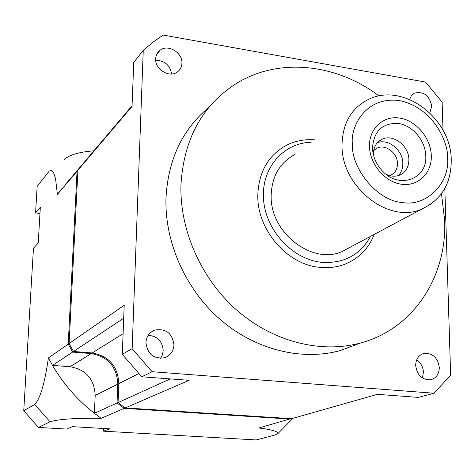 <?xml version="1.0" encoding="UTF-8"?>
<svg xmlns="http://www.w3.org/2000/svg" width="475" height="475" viewBox="0 0 475 475"><rect width="100%" height="100%" fill="white"/><g stroke="black" fill="none" stroke-linecap="round" stroke-linejoin="round"><path stroke-width="0.71" d="M409.688 99.435L411.386 95.683L414.384 93.159C423.641 91.093 429.436 95.422 431.763 106.145L429.81 112.812M181.919 63.27C181.741 67.028 180.191 69.956 177.276 72.058C169.296 78.173 154.838 69.326 155.687 58.769C155.883 55.153 157.344 52.309 160.081 50.237C168.037 43.813 182.721 52.636 181.919 63.27M441.459 193.752L444.677 220.447C447.046 276.486 413.493 328.985 360.584 342.974C321.147 353.721 273.636 342.012 237.518 310.798C201.501 279.49 179.704 230.666 180.951 185.048C183.683 139.24 202.124 105.397 236.283 83.517C278.659 57.172 336.549 63.662 379.086 95.986M358.767 343.657L340.165 350.598C301.69 361.107 255.526 349.879 220.537 319.758C185.648 289.554 164.641 242.363 165.989 198.14C168.073 159.558 182.412 129.253 209.012 107.213M173.963 344.963C173.488 351.262 170.424 355.508 164.76 357.699C153.734 359.219 147.464 354.184 145.95 342.582C146.431 336.508 149.352 332.346 154.708 330.095C165.894 328.231 172.312 333.189 173.963 344.963M148.17 335.362C157.379 336.027 162.397 341.115 163.21 350.627L162.486 354.712L160.627 358.346M439.298 367.519C439.132 374.009 436.329 378.076 430.896 379.721C422.251 380.142 417.175 375.404 415.667 365.512C415.857 359.159 418.576 355.14 423.825 353.447C432.547 352.842 437.707 357.532 439.298 367.519M416.64 359.955C420.85 362.811 423.124 366.902 423.451 372.228L422.376 377.969M291.603 418.689L125.228 407.912L189.163 380.315L141.782 376.788L152.125 371.717L434.091 393.235L418.249 397.391L377.352 394.345L291.603 418.689M170.27 378.907L118.061 402.586L125.228 407.912M118.061 402.586L118.815 383.592C117.871 366.231 108.983 356.018 92.162 352.967L73.5 351.464L123.702 318.202M69.112 343.52L77.93 170.216L132.026 106.453L133.754 62.433L143.26 50.231L132.145 348.68L122.283 354.326L124.212 305.235L69.112 343.52L73.5 351.464M132.05 105.788L82.852 163.857L77.93 170.216M443.009 130.257L442.13 102.101L425.523 82.08L163.157 35.061L154.428 41.165L143.26 50.231M434.091 393.235L450.644 375.054L444.826 188.45M155.729 60.301C164.671 60.574 169.967 65.134 171.612 73.987M132.145 348.68L152.125 371.717M122.283 354.326L141.782 376.788M294.916 154.494C279.888 162.587 271.973 176.118 271.172 195.077C269.545 231.848 311.173 264.848 341.656 251.786L351.352 246.602M311.137 142.298C283.266 142.827 261.131 168.364 263.53 199.316C265.596 230.244 292.291 259.196 321.237 262.277C343.591 263.839 360.032 255.194 370.571 236.33M314.444 139.816C304.439 139.116 295.112 140.938 286.461 145.291C268.399 155.254 258.851 171.713 257.824 194.673C256.654 229.211 286.734 264.462 319.455 267.312C327.993 268.25 336.098 267.354 343.769 264.628C358.215 259.124 368.392 249.025 374.294 234.341M369.491 146.098C369.128 128.202 383.61 115.259 400.003 118.138C416.403 120.763 430.908 138.213 431.306 155.687C431.947 173.197 418.113 186.74 401.428 184.235C384.756 181.996 369.603 163.952 369.491 146.098M425.778 155.883C425.457 140.802 412.918 125.738 398.774 123.506C382.785 122.621 374.027 130.667 372.507 147.636L372.685 150.528C373.671 158.513 377.055 165.49 382.832 171.457C399.6 189.448 427.429 178.838 425.778 155.883M385.961 174.236C390.717 176.51 395.277 176.807 399.635 175.132C405.709 172.312 408.791 167.164 408.886 159.689C409.052 145.932 393.199 133.677 382.173 139.175C376.443 142.019 373.51 147.048 373.368 154.268L373.374 154.512M398.353 175.584C401.381 172.383 402.871 168.334 402.824 163.43C402.978 150.296 388.336 138.308 377.37 142.702M389.642 175.631L390.468 175.328C395.063 173.179 397.403 169.272 397.486 163.614C397.64 153.17 385.617 143.872 377.221 148.028L373.659 150.587M352.349 143.438C351.037 169.076 377.75 200.824 401.82 202.439C426.004 207.29 449.914 183.421 447.587 158.211C448.608 143.213 433.996 107.968 399.629 100.611C365.097 95.968 350.461 127.383 352.349 143.438M290.284 418.606L290.219 419.087L124.207 408.358L124.658 407.508M290.949 418.647L258.952 427.963C271.955 429.679 278.267 431.561 277.887 433.616L292.921 418.321M118.061 402.545L94.388 413.303L95.184 395.455C94.365 379.115 86.005 369.538 70.11 366.73L52.511 365.394L72.622 352.07L91.206 353.566L91.384 352.901M69.273 343.829L68.228 344.132L77.057 171.243L57.404 194.406L55.551 178.826L53.639 172.841L52.018 170.804L50.166 170.59L49.163 171.214L37.163 186.384L35.578 212.931L40.339 207.207L38.232 243.01L33.464 248.223L23.75 410.721L38.451 427.441L50.006 421.776C58.431 419.176 75.478 418.018 101.157 418.303L124.207 408.358L117.04 403.026L117.8 384.115C116.856 366.789 107.991 356.606 91.206 353.566L70.11 366.73M73.31 351.138L72.622 352.07L68.228 344.132L48.385 357.918C44.822 383.099 40.286 398.602 34.764 404.415L23.75 410.721M82.003 164.902L77.057 171.243L77.87 171.309M82.015 164.884L64.849 185.107M38.451 427.441L66.945 429.079L72.384 426.669L109.565 428.83L103.603 431.181L256.209 439.939L274.681 435.088L277.887 433.616M64.541 159.273C69.481 154.826 79.272 152.006 93.913 150.801M103.716 428.492L103.603 431.181M101.157 418.303L94.388 413.303C77.502 400.075 63.543 384.109 52.511 365.394L48.385 357.918M35.578 212.931L39.971 213.459M57.404 194.406L62.106 188.338M123.09 333.664L92.162 352.967M138.724 373.605L118.815 383.592M342.03 144.78C342.588 123.583 351.067 108.638 367.472 99.94C402.527 81.106 451.381 118.168 451.25 160.146C451.262 183.979 441.085 200.438 420.719 209.523C387.487 223.672 340.878 185.933 342.03 144.78M430.653 204.327L341.656 251.786M118.798 384.055L117.8 384.115L95.184 395.455M50.006 421.776L34.764 404.415M412.318 94.626L414.384 93.159M156.685 54.423L160.081 50.237M360.584 342.974L340.165 350.598M150.723 332.429L154.708 330.095M422.518 353.869L423.825 353.447M378.147 141.888L382.173 139.175M374.181 150.053L377.221 148.028M372.976 152.582L372.685 150.528"/></g></svg>

